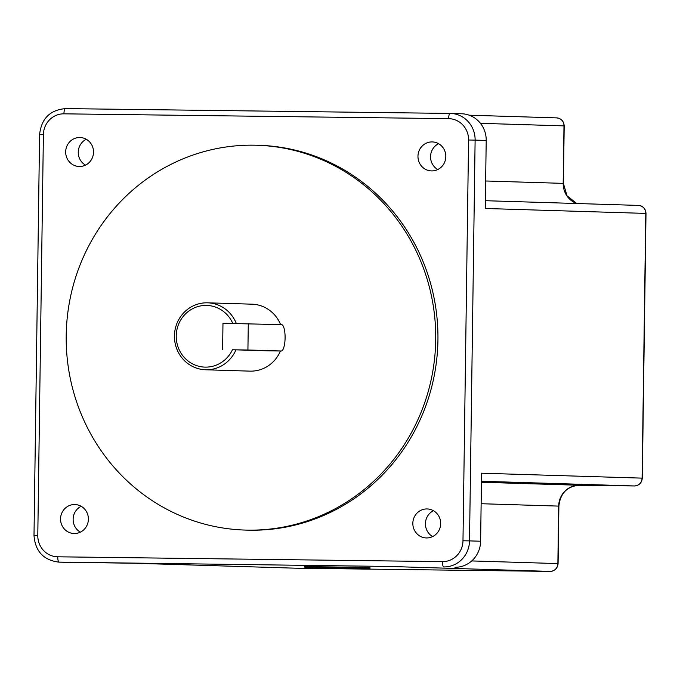 <?xml version="1.0" encoding="UTF-8"?>
<svg xmlns="http://www.w3.org/2000/svg" width="680" height="680" viewBox="0 0 680 680"><rect width="100%" height="100%" fill="white"/><g stroke="black" fill="none" stroke-linecap="round" stroke-linejoin="round"><path stroke-width="1.02" d="M248.285 323.62L247.919 349.988L281.205 351.007A13.183 3.697 90.7 0 0 281.223 351.007A13.183 3.697 90.7 0 0 285.09 337.934A13.183 3.697 90.7 0 0 281.579 324.64L222.98 323.298L222.606 349.664L222.98 323.298L232.79 323.425A30.855 29.614 -88.2 0 0 206.269 305.422A30.855 29.614 -88.2 0 0 176.231 335.903A30.855 29.614 -88.2 0 0 205.403 367.124A30.855 29.614 -88.2 0 0 232.424 349.792L235.934 349.851A33.49 32.147 91.8 0 1 206.108 369.784A33.49 32.147 91.8 0 1 205.547 369.767A33.49 32.147 91.8 0 1 174.437 335.597A33.49 32.147 91.8 0 1 207.043 302.812A33.49 32.147 91.8 0 1 207.604 302.821A33.49 32.147 91.8 0 1 236.3 323.468M205.547 369.767L249.934 371.135A33.49 32.147 -88.2 0 0 250.495 371.144A33.49 32.147 -88.2 0 0 280.415 350.999M280.602 324.615A33.49 32.147 -88.2 0 0 251.991 304.181L207.604 302.821M268.506 350.846L235.934 349.851M248.276 530.137A192.499 184.764 -88.2 0 0 435.685 341.657A192.499 184.764 -88.2 0 0 256.878 145.248A192.499 184.764 -88.2 0 0 253.649 145.18A192.499 184.764 -88.2 0 0 66.24 333.668A192.499 184.764 -88.2 0 0 245.055 530.068A192.499 184.764 -88.2 0 0 248.276 530.137M245.055 530.068L247.274 530.137A192.499 184.764 -88.2 0 0 250.495 530.204A192.499 184.764 -88.2 0 0 437.903 341.725A192.499 184.764 -88.2 0 0 259.097 145.316L256.878 145.248M79.798 137.505A14.501 13.923 -88.2 0 0 65.679 151.708A14.501 13.923 -88.2 0 0 79.152 166.498A14.501 13.923 -88.2 0 0 79.398 166.506A14.501 13.923 -88.2 0 0 93.517 152.303A14.501 13.923 -88.2 0 0 80.044 137.505A14.501 13.923 -88.2 0 0 79.798 137.505M86.284 139.264A14.501 13.923 -88.2 0 0 78.259 151.963A14.501 13.923 -88.2 0 0 85.493 165.13M74.672 504.535A14.501 13.923 -88.2 0 0 60.554 518.729A14.501 13.923 -88.2 0 0 74.026 533.528A14.501 13.923 -88.2 0 0 74.273 533.537A14.501 13.923 -88.2 0 0 88.391 519.333A14.501 13.923 -88.2 0 0 74.919 504.535A14.501 13.923 -88.2 0 0 74.672 504.535M81.158 506.294A14.501 13.923 -88.2 0 0 73.134 518.993A14.501 13.923 -88.2 0 0 80.367 532.159M426.972 508.946A14.501 13.923 -88.2 0 0 412.845 523.149A14.501 13.923 -88.2 0 0 426.317 537.948A14.501 13.923 -88.2 0 0 426.564 537.948A14.501 13.923 -88.2 0 0 440.683 523.753A14.501 13.923 -88.2 0 0 427.21 508.954A14.501 13.923 -88.2 0 0 426.972 508.946M433.449 510.714A14.501 13.923 -88.2 0 0 425.425 523.404A14.501 13.923 -88.2 0 0 432.659 536.571M432.098 141.916A14.501 13.923 -88.2 0 0 417.971 156.119A14.501 13.923 -88.2 0 0 431.443 170.918A14.501 13.923 -88.2 0 0 431.69 170.918A14.501 13.923 -88.2 0 0 445.808 156.723A14.501 13.923 -88.2 0 0 432.335 141.924A14.501 13.923 -88.2 0 0 432.098 141.916M438.575 143.684A14.501 13.923 -88.2 0 0 430.55 156.374A14.501 13.923 -88.2 0 0 437.784 169.541M341.522 567.825L342.116 567.825M338.521 567.256L338.563 567.783L336.005 567.715M338.776 567.715L341.207 567.758L338.767 567.723M336.056 567.689L335.461 567.689M336.583 567.647L330.964 567.562L336.583 567.647M332.384 567.001L332.333 567.519M304.598 567.145L370.005 568.233L304.598 567.145L304.606 566.619L355.224 567.256L359.661 567.392L359.652 567.919M336.132 567.715L338.538 567.766M338.274 567.74L336.931 567.732L338.274 567.74M336.863 567.205L336.931 567.732M344.012 567.358L343.961 567.885M389.64 566.465L59.151 562.122L135.541 563.278L296.072 568.208L550.171 571.395L389.64 566.465M370.005 568.233L370.013 567.707L359.661 567.502M480.615 541.229L481.559 473.204L642.09 478.133L645.788 213.409L485.256 208.48L486.208 140.454L475.116 140.114L469.514 540.889L480.615 541.229A26.367 25.313 91.8 0 1 454.937 567.281M63.928 113.832A21.097 20.247 -88.2 0 0 43.392 134.674L37.791 535.449A21.097 20.247 -88.2 0 0 57.749 556.801L442.433 561.62A21.097 20.247 -88.2 0 0 462.978 540.779L468.571 140.004A21.097 20.247 -88.2 0 0 448.621 118.651L63.928 113.832A5.27 1.479 90.7 0 1 65.475 108.604A5.27 1.479 90.7 0 0 65.475 108.604L450.16 113.424A26.367 25.313 91.8 0 1 450.611 113.432L461.712 113.772A26.367 25.313 91.8 0 1 486.208 140.454M70.252 562.462A26.367 25.313 91.8 0 1 69.81 562.453L58.709 562.113A26.367 25.313 91.8 0 0 59.151 562.122A5.27 1.479 90.7 0 1 57.749 556.801M247.919 349.988L232.424 349.792M365.568 568.097L365.576 567.571M355.215 567.783L355.224 567.256M330.216 567.001L330.208 567.528L333.812 567.571L330.259 567.519M333.812 567.571L333.872 567.052M333.582 567.63L337.135 567.673L333.531 567.63L333.54 567.103M337.135 567.673L337.195 567.154M338.997 567.749L340.501 567.774L338.997 567.749M340.501 567.774L339.736 567.774M576.631 203.507A21.097 20.247 91.8 0 1 563.185 183.37L563.983 125.885L480.437 123.318M469.192 115.2L556.631 117.886C561.314 118.498 563.839 121.168 564.196 125.894L563.983 125.885A7.913 7.59 -88.2 0 0 556.504 117.878M564.196 125.894L563.397 183.379L485.639 180.982M485.367 200.702L638.435 205.411C643.119 206.023 645.643 208.692 646 213.418L645.788 213.409A7.913 7.59 -88.2 0 0 638.308 205.403M295.808 568.2A7.913 7.59 -88.2 0 0 296.072 568.208A5.27 1.479 90.7 0 0 296.08 568.208L550.179 571.395A5.27 1.479 90.7 0 0 550.179 571.395A7.913 7.59 -88.2 0 0 557.872 563.575L558.679 506.098A21.097 20.247 91.8 0 1 579.215 485.256L634.389 485.954L481.448 481.253M634.389 485.954A7.913 7.59 -88.2 0 0 642.09 478.133L642.303 478.142C641.792 482.919 639.158 485.529 634.398 485.954A5.27 1.479 90.7 0 0 634.398 485.954A5.27 1.479 90.7 0 0 634.406 485.954L579.224 485.256L481.431 482.256M471.733 560.932L558.085 563.592L558.884 506.107L481.134 503.719M43.392 134.674L39.593 134.648C41.302 118.685 49.929 110.007 65.475 108.604L450.16 113.424A5.27 1.479 90.7 0 0 450.16 113.424L450.611 113.432A26.367 25.313 91.8 0 1 475.116 140.114L468.571 140.004M462.978 540.779L469.514 540.889A26.367 25.313 91.8 0 1 443.836 566.942A5.27 1.479 90.7 0 1 442.433 561.62M295.945 568.208L296.08 568.208A5.27 1.479 90.7 0 0 296.089 568.208L135.481 563.278M579.215 485.256A5.27 1.479 90.7 0 0 579.224 485.256A5.27 1.479 90.7 0 0 579.233 485.256C567.111 486.285 560.328 493.238 558.884 506.107M37.791 535.449L34 535.423L39.593 134.648M450.16 113.424A5.27 1.479 90.7 0 0 448.621 118.651M281.205 351.007L268.49 350.846M550.179 571.395C554.939 570.971 557.575 568.369 558.085 563.592M563.397 183.379L567.001 195.746L576.7 203.507M646 213.418L642.303 478.142M34 535.423C35.198 551.216 43.435 560.108 58.709 562.113M335.401 567.689L335.41 567.163M340.57 567.783L340.578 567.256M342.193 567.834L342.193 567.307"/></g></svg>

